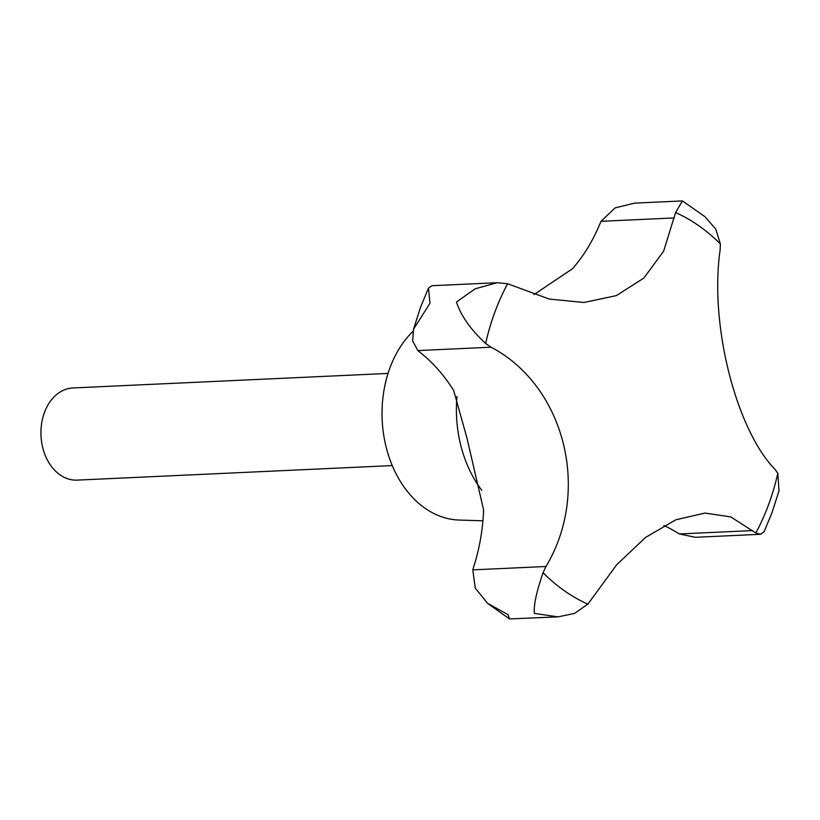 <?xml version="1.0" encoding="UTF-8"?>
<svg xmlns="http://www.w3.org/2000/svg" width="820" height="820" viewBox="0 0 820 820"><rect width="100%" height="100%" fill="white"/><g stroke="black" fill="none" stroke-linecap="round" stroke-linejoin="round"><path stroke-width="1.23" d="M558.02 616.865L509.466 618.926L507.969 614.631L487.592 603.346L475.251 588.124L472.812 569.859L473.878 566.179A167.218 123.482 87.4 0 0 483.615 510.009L466.959 438.064L453.696 390.556A167.218 123.482 87.4 0 0 420.383 352.631L417.892 350.581L412.675 341.028L413.526 329.199L429.977 303.277L428.511 288.107L431.986 285.708L497.166 282.705L475.139 288.824L456.443 302.057C460.881 315.68 470.618 329.486 485.645 343.488L491.047 347.208C564.078 385.369 591.743 490.329 545.976 566.487L543.066 572.729C536.393 592.091 533.512 605.642 534.425 613.411L558.02 616.865L574.43 613.462L587.878 604.155L616.609 564.847L645.504 537.469L675.844 519.788L704.944 513.064L730.794 516.918L755.835 532.969L760.54 534.291L764.014 531.893L772.05 512.572L779 490.801L777.821 473.242L775.043 469.399C736.216 429.659 709.29 324.669 720.114 250.12L720.401 243.991L715.727 229.026L704.923 216.654L682.445 200.921L675.588 212.564L663.667 251.104L643.843 278.072L616.363 295.61L583.922 302.488L549.195 299.044L507.631 283.751L497.166 282.705M388.034 373.428L72.898 387.962A46.125 34.061 87.4 0 0 44.413 412.583A46.125 34.061 87.4 0 0 77.141 480.12L392.288 465.586M413.003 331.341A103.791 76.639 87.4 0 0 389.879 368.047A103.791 76.639 87.4 0 0 459.128 520.054L482.918 520.803M533.953 294.606L572.35 268.837A167.218 123.482 87.4 0 0 599.471 224.844L601.06 221.308L615.02 207.921L634.495 203.135L682.445 200.921M760.54 534.291L695.36 537.295L679.37 533.953L676.459 532.211A167.218 123.482 87.4 0 0 663.821 525.507M755.835 532.969A206.363 152.387 87.4 0 0 768.678 504.402A206.363 152.387 87.4 0 0 777.821 473.242M720.401 243.991A206.363 152.387 87.4 0 0 675.588 212.564M507.631 283.751A206.363 152.387 87.4 0 0 494.788 312.328A206.363 152.387 87.4 0 0 485.645 343.488M679.37 533.953L752.534 530.581M601.06 221.308L674.214 217.935M472.812 569.859L545.976 566.487M417.892 350.581L491.047 347.208M543.066 572.729A206.363 152.387 87.4 0 0 587.878 604.155M456.976 396.542A109.931 81.18 87.4 0 0 481.832 490.38M428.511 288.107L420.476 307.428L413.526 329.199M509.466 618.926L487.592 603.346"/></g></svg>
